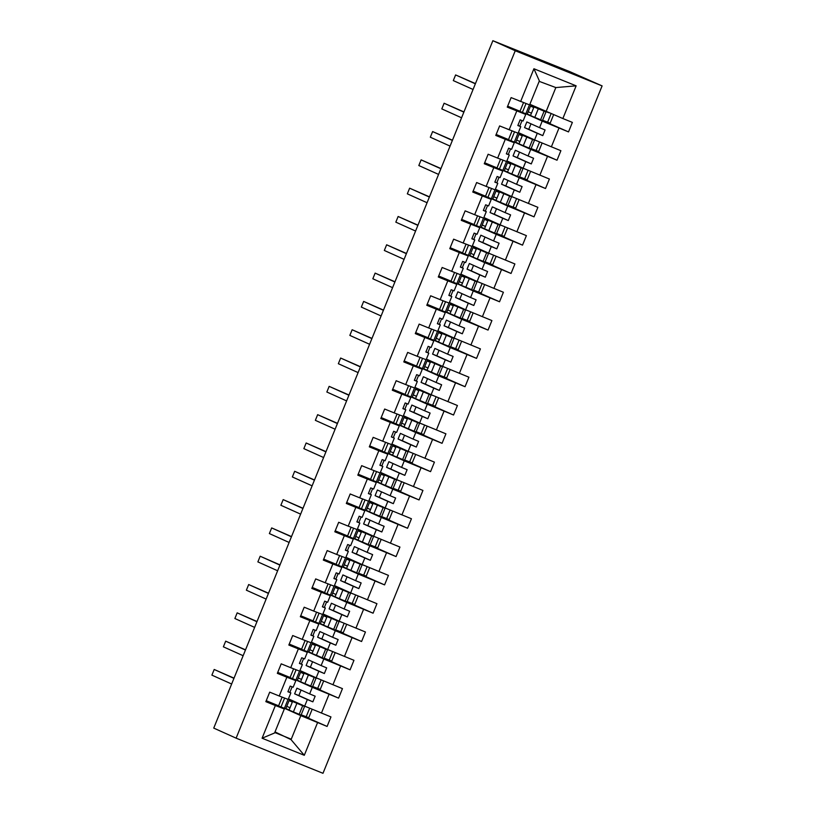 <?xml version="1.0" encoding="UTF-8"?>
<svg xmlns="http://www.w3.org/2000/svg" width="814" height="814" viewBox="0 0 814 814"><rect width="100%" height="100%" fill="white"/><g stroke="black" fill="none" stroke-linecap="round" stroke-linejoin="round"><path stroke-width="1.22" d="M602.106 85.897L570.065 71.744L492.867 40.7L213.746 728.103L236.111 738.156L322.985 773.3L602.106 85.897L515.242 50.753L236.111 738.156M527.258 114.052L530.565 115.395M526.393 113.98L542.226 121.093L539.56 127.666L526.841 121.947L524.542 127.605L537.26 133.323L534.595 139.896L560.887 150.702L557.02 160.216L530.738 149.41L528.072 155.973L515.343 150.254L513.044 155.922L525.773 161.64L523.097 168.203L549.389 179.019L545.522 188.522L519.24 177.717L516.575 184.29L503.846 178.571L501.546 184.229L514.275 189.947L511.609 196.52L537.891 207.326L534.025 216.839L507.743 206.034L505.077 212.596L492.348 206.878L490.048 212.546L502.777 218.264L500.111 224.827L526.393 235.633L522.527 245.146L496.245 234.34L493.579 240.913L480.86 235.195L478.561 240.852L491.28 246.571L488.614 253.144L514.896 263.95L511.039 273.463L484.747 262.647L482.081 269.22L469.363 263.502L467.063 269.159L479.782 274.878L477.116 281.451L503.398 292.257L499.542 301.77L473.249 290.964L470.584 297.527L457.865 291.809L455.565 297.476L468.284 303.195L465.618 309.758L491.91 320.574L488.044 330.087L461.762 319.271L459.096 325.844L446.367 320.126L444.068 325.783L456.796 331.502L454.12 338.075L480.413 348.88L476.546 358.394L450.264 347.588L447.598 354.151L434.869 348.433L432.57 354.1L445.299 359.819L442.633 366.381L468.915 377.197L465.048 386.711L438.766 375.895L436.101 382.468L423.372 376.75L421.072 382.407L433.801 388.125L431.135 394.698L457.417 405.504L453.551 415.018L427.269 404.212L424.603 410.775L411.874 405.057L409.584 410.724L422.303 416.442L419.637 423.005L445.919 433.821L442.063 443.325L415.771 432.519L413.105 439.092L400.386 433.374L398.087 439.031L410.805 444.749L408.14 451.322L434.422 462.128L430.565 471.642L404.273 460.836L401.607 467.399L388.889 461.68L386.589 467.348L399.308 473.066L396.642 479.629L422.934 490.435L419.068 499.949L392.786 489.143L390.11 495.716L377.391 489.997L375.091 495.655L387.82 501.373L385.144 507.946L411.436 518.752L407.57 528.266L381.288 517.46L378.622 524.023L365.893 518.304L363.593 523.972L376.322 529.69L373.657 536.253L399.939 547.059L396.072 556.572L369.79 545.767L367.124 552.33L354.395 546.611L352.096 552.279L364.825 557.997L362.159 564.57L388.441 575.376L384.574 584.89L358.292 574.074L355.626 580.647L342.898 574.928L340.608 580.586L353.327 586.304L350.661 592.877L376.943 603.683L373.087 613.196L346.795 602.391L344.129 608.953L331.41 603.235L329.11 608.903L341.829 614.621L339.163 621.184L365.445 632L361.589 641.513L335.297 630.697L332.631 637.27L319.912 631.552L317.613 637.209L330.331 642.928L327.666 649.501L353.958 660.307L350.091 669.82L323.809 659.014L321.133 665.577L308.414 659.859L306.115 665.526L318.844 671.245L316.168 677.808L342.46 688.624L338.593 698.137L312.311 687.321L309.646 693.894L296.917 688.176L294.617 693.833L307.346 699.552L304.68 706.125L330.962 716.931L327.096 726.444L300.814 715.638L291.066 739.651L304.294 755.3L262.088 738.217L274.583 732.976L284.33 708.963L275.366 705.514L262.088 738.217M542.531 120.441L568.518 131.909L542.226 121.093M507.885 106.247L525.752 114.428L507.264 107.122L511.121 97.609L529.609 104.914L539.356 80.901L533.923 68.752L576.139 85.836L562.861 118.539L572.374 122.395L568.518 131.909M562.861 118.539L529.863 104.284M515.761 142.369L519.067 143.702M514.896 142.287L530.738 149.41M531.033 148.748L557.02 160.216M518.365 132.601L534.595 139.896M504.263 170.675L507.57 172.019M503.398 170.604L519.24 177.717M519.536 177.065L545.522 188.522M506.868 160.907L523.097 168.203M492.775 198.982L496.082 200.325M491.91 198.911L507.743 206.034M508.038 205.372L534.025 216.839M495.38 189.224L511.609 196.52M481.278 227.299L484.584 228.632M480.413 227.228L496.245 234.34M496.54 233.689L522.527 245.146M483.882 217.531L500.111 224.827M469.78 255.606L473.087 256.949M468.915 255.535L484.747 262.647M485.042 261.996L511.039 273.463M472.385 245.848L488.614 253.144M458.282 283.923L461.589 285.256M457.417 283.842L473.249 290.964M473.555 290.313L499.542 301.77M460.887 274.155L477.116 281.451M446.784 312.23L450.091 313.573M445.919 312.159L461.762 319.271M462.057 318.62L488.044 330.087M449.389 302.472L465.618 309.758M435.287 340.547L438.593 341.88M434.422 340.466L450.264 347.588M450.559 346.937L476.546 358.394M437.891 330.779L454.12 338.075M423.799 368.854L427.106 370.197M422.934 368.783L438.766 375.895M439.061 375.244L465.048 386.711M426.404 359.096L442.633 366.381M412.301 397.171L415.608 398.504M411.436 397.09L427.269 404.212M427.564 403.561L453.551 415.018M414.906 387.403L431.135 394.698M400.803 425.478L404.11 426.821M399.939 425.407L415.771 432.519M416.066 431.868L442.063 443.325M403.408 415.71L419.637 423.005M389.306 453.795L392.613 455.128M388.441 453.713L404.273 460.836M404.578 460.175L430.565 471.642M391.91 444.027L408.14 451.322M377.808 482.102L381.115 483.445M376.943 482.03L392.786 489.143M393.081 488.492L419.068 499.949M380.413 472.334L396.642 479.629M366.31 510.409L369.617 511.752M365.445 510.337L381.288 517.46M381.583 516.798L407.57 528.266M368.915 500.651L385.144 507.946M354.823 538.726L358.129 540.058M353.958 538.654L369.79 545.767M370.085 545.115L396.072 556.572M357.427 528.958L373.657 536.253M343.325 567.032L346.632 568.376M342.46 566.961L358.292 574.074M358.587 573.422L384.574 584.89M345.93 557.275L362.159 564.57M331.827 595.349L335.134 596.682M330.962 595.268L346.795 602.391M347.09 601.739L373.087 613.196M334.432 585.581L350.661 592.877M320.329 623.656L323.636 624.999M319.464 623.585L335.297 630.697M335.602 630.046L361.589 641.513M322.934 613.898L339.163 621.184M308.832 651.973L312.138 653.306M307.967 651.892L323.809 659.014M324.104 658.363L350.091 669.82M311.436 642.205L327.666 649.501M297.334 680.28L300.641 681.623M296.469 680.209L312.311 687.321M312.607 686.67L338.593 698.137M299.939 670.512L316.168 677.808M517.897 125.356L520.777 126.658L518.111 133.221L499.623 125.926L495.767 135.429L505.291 139.286L497.649 158.089L506.613 161.538L509.289 154.965L506.4 153.673M496.398 134.564L514.255 142.735L505.291 139.286M497.649 158.089L488.135 154.233L484.269 163.746L493.793 167.592L486.162 186.396L495.126 189.845L497.792 183.282L494.902 181.98M484.9 162.871L502.757 171.052L493.793 167.592M486.162 186.396L476.638 182.54L472.771 192.053L482.295 195.909L474.664 214.703L483.628 218.162L486.294 211.589L483.404 210.297M473.402 191.188L491.259 199.359L482.295 195.909M474.664 214.703L465.14 210.857L461.273 220.37L470.797 224.216L463.166 243.02L472.13 246.469L474.796 239.906L471.917 238.604M461.904 219.495L479.761 227.676L470.797 224.216M463.166 243.02L453.642 239.163L449.776 248.677L459.3 252.533L451.668 271.327L460.632 274.786L463.298 268.213L460.419 266.921M450.407 247.812L468.264 255.983L459.3 252.533M451.668 271.327L442.144 267.48L438.288 276.994L447.802 280.84L440.171 299.644L449.135 303.093L451.801 296.53L448.921 295.228M438.909 276.119L456.766 284.3L447.802 280.84M440.171 299.644L430.647 295.787L426.79 305.301L436.314 309.157L428.673 327.95L437.637 331.41L440.313 324.837L437.423 323.545M427.421 304.426L445.278 312.607L436.314 309.157M428.673 327.95L419.159 324.104L415.293 333.618L424.816 337.464L417.185 356.267L426.149 359.717L428.815 353.144L425.926 351.852M415.923 332.743L433.781 340.913L424.816 337.464M417.185 356.267L407.661 352.411L403.795 361.925L413.319 365.781L405.687 384.574L414.652 388.024L417.317 381.461L414.428 380.169M404.426 361.05L422.283 369.23L413.319 365.781M405.687 384.574L396.164 380.728L392.297 390.232L401.821 394.088L394.19 412.891L403.154 416.341L405.82 409.768L402.94 408.475M392.928 389.367L410.785 397.537L401.821 394.088M394.19 412.891L384.666 409.035L380.799 418.549L390.323 422.405L382.692 441.198L391.656 444.648L394.322 438.085L391.442 436.782M381.43 417.674L399.287 425.854L390.323 422.405M382.692 441.198L373.168 437.342L369.312 446.855L378.825 450.712L371.194 469.515L380.158 472.965L382.824 466.391L379.945 465.099M369.932 445.991L387.79 454.161L378.825 450.712M371.194 469.515L361.67 465.659L357.814 475.173L367.338 479.019L359.696 497.822L368.661 501.271L371.337 494.709L368.447 493.406M358.445 474.297L376.302 482.478L367.338 479.019M359.696 497.822L350.183 493.966L346.316 503.479L355.84 507.336L348.209 526.129L357.173 529.588L359.839 523.015L356.949 521.723M346.947 502.614L364.804 510.785L355.84 507.336M348.209 526.129L338.685 522.283L334.819 531.796L344.342 535.643L336.711 554.446L345.675 557.895L348.341 551.332L345.451 550.03M335.449 530.921L353.307 539.102L344.342 535.643M336.711 554.446L327.187 550.59L323.321 560.103L332.845 563.96L325.213 582.753L334.178 586.212L336.843 579.639L333.964 578.347M323.952 559.238L341.809 567.409L332.845 563.96M325.213 582.753L315.69 578.907L311.823 588.42L321.347 592.266L313.716 611.07L322.68 614.519L325.346 607.956L322.466 606.654M312.454 587.545L330.311 595.716L321.347 592.266M313.716 611.07L304.192 607.213L300.335 616.727L309.849 620.583L302.218 639.377L311.182 642.826L313.848 636.263L310.968 634.971M300.956 615.852L318.813 624.033L309.849 620.583M302.218 639.377L292.694 635.531L288.838 645.044L298.362 648.89L290.72 667.694L299.684 671.143L302.36 664.57L299.471 663.278M289.469 644.169L307.326 652.34L298.362 648.89M290.72 667.694L281.206 663.837L277.34 673.351L286.864 677.207L279.233 696.001L269.709 692.154L265.842 701.658L275.366 705.514M277.971 672.476L295.828 680.657L286.864 677.207M285.846 708.597L289.153 709.93M284.981 708.516L300.814 715.638M301.109 714.977L327.096 726.444M288.451 698.829L304.68 706.125M284.33 708.963L266.473 700.793M533.923 68.752L520.645 101.465M558.994 128.052L551.363 146.846M547.496 156.359L539.865 175.163M535.999 184.676L528.367 203.469M524.501 212.983L516.87 231.787M513.013 241.3L505.372 260.093M501.516 269.607L493.884 288.41M490.018 297.924L482.387 316.717M478.52 326.231L470.889 345.034M467.022 354.538L459.391 373.341M455.525 382.855L447.893 401.648M444.037 411.162L436.396 429.965M432.539 439.479L424.908 458.272M421.042 467.785L413.41 486.589M409.544 496.102L401.913 514.896M398.046 524.409L390.415 543.213M386.548 552.726L378.917 571.52M375.061 581.033L367.419 599.837M363.563 609.35L355.932 628.143M352.065 637.657L344.434 656.46M340.567 665.964L332.936 684.767M329.07 694.281L321.438 713.074M317.572 722.588L304.294 755.3M516.778 110.979L509.147 129.772M519.77 126.201L522.049 120.594M524.735 113.97L524.959 113.421M525.752 114.428L523.076 120.991L520.136 119.862L517.836 125.519L520.777 126.658M537.26 133.323L542.775 135.612L545.075 129.955L539.56 127.666M508.272 154.518L510.551 148.911M513.237 142.287L513.461 141.738M514.255 142.735L511.589 149.308L508.638 148.168L506.339 153.836L509.289 154.965M525.773 161.64L531.288 163.929L533.587 158.262L528.072 155.973M496.784 182.824L499.053 177.218M501.75 170.594L501.973 170.045M502.757 171.052L500.091 177.615L497.14 176.485L494.841 182.143L497.792 183.282M514.275 189.947L519.79 192.236L522.089 186.579L516.575 184.29M485.286 211.141L487.555 205.535M490.252 198.911L490.476 198.351M491.259 199.359L488.593 205.932L485.643 204.792L483.343 210.46L486.294 211.589M502.777 218.264L508.292 220.553L510.592 214.886L505.077 212.596M473.789 239.448L476.068 233.842M478.754 227.218L478.978 226.668M479.761 227.676L477.096 234.239L474.145 233.109L471.845 238.767L474.796 239.906M491.28 246.571L496.794 248.86L499.094 243.193L493.579 240.913M462.291 267.765L464.57 262.159M467.256 255.525L467.48 254.975M468.264 255.983L465.598 262.556L462.647 261.416L460.348 267.073L463.298 268.213M479.782 274.878L485.297 277.167L487.596 271.51L482.081 269.22M450.793 296.072L453.072 290.466M455.759 283.842L455.982 283.292M456.766 284.3L454.1 290.863L451.159 289.723L448.86 295.39L451.801 296.53M468.284 303.195L473.799 305.484L476.098 299.817L470.584 297.527M439.295 324.379L441.575 318.773M444.261 312.149L444.485 311.599M445.278 312.607L442.613 319.169L439.662 318.04L437.362 323.697L440.313 324.837M456.796 331.502L462.311 333.791L464.611 328.134L459.096 325.844M427.808 352.696L430.077 347.09M432.773 340.466L432.997 339.916M433.781 340.913L431.115 347.486L428.164 346.347L425.864 352.014L428.815 353.144M445.299 359.819L450.814 362.108L453.113 356.44L447.598 354.151M416.31 381.003L418.579 375.396M421.276 368.773L421.499 368.223M422.283 369.23L419.617 375.793L416.666 374.664L414.367 380.321L417.317 381.461M433.801 388.125L439.316 390.415L441.615 384.757L436.101 382.468M404.812 409.32L407.092 403.713M409.778 397.09L410.002 396.54M410.785 397.537L408.119 404.11L405.168 402.971L402.869 408.638L405.82 409.768M422.303 416.442L427.818 418.732L430.118 413.064L424.603 410.775M393.315 437.627L395.594 432.02M398.28 425.396L398.504 424.847M399.287 425.854L396.622 432.417L393.671 431.288L391.371 436.945L394.322 438.085M410.805 444.749L416.32 447.039L418.62 441.381L413.105 439.092M381.817 465.944L384.096 460.337M386.782 453.713L387.006 453.164M387.79 454.161L385.124 460.734L382.173 459.595L379.884 465.262L382.824 466.391M399.308 473.066L404.823 475.356L407.122 469.688L401.607 467.399M370.319 494.251L372.598 488.644M375.285 482.02L375.508 481.471M376.302 482.478L373.636 489.041L370.685 487.912L368.386 493.569L371.337 494.709M387.82 501.373L393.335 503.663L395.635 498.005L390.11 495.716M358.821 522.568L361.101 516.961M363.797 510.337L364.021 509.778M364.804 510.785L362.138 517.358L359.188 516.218L356.888 521.886L359.839 523.015M376.322 529.69L381.837 531.969L384.137 526.312L378.622 524.023M347.334 550.875L349.603 545.268M352.299 538.644L352.523 538.095M353.307 539.102L350.641 545.665L347.69 544.525L345.39 550.193L348.341 551.332M364.825 557.997L370.339 560.286L372.639 554.619L367.124 552.33M335.836 579.181L338.115 573.575M340.801 566.951L341.025 566.402M341.809 567.409L339.143 573.982L336.192 572.842L333.893 578.5L336.843 579.639M353.327 586.304L358.842 588.593L361.141 582.936L355.626 580.647M324.338 607.498L326.618 601.892M329.304 595.268L329.528 594.719M330.311 595.716L327.645 602.289L324.694 601.149L322.395 606.817L325.346 607.956M341.829 614.621L347.344 616.91L349.644 611.243L344.129 608.953M312.841 635.805L315.12 630.199M317.806 623.575L318.03 623.025M318.813 624.033L316.147 630.596L313.197 629.466L310.907 635.124L313.848 636.263M330.331 642.928L335.846 645.217L338.146 639.56L332.631 637.27M301.343 664.122L303.622 658.516M306.308 651.892L306.532 651.342M307.326 652.34L304.65 658.913L301.709 657.773L299.41 663.441L302.36 664.57M318.844 671.245L324.359 673.534L326.658 667.867L321.133 665.577M289.845 692.429L292.124 686.823M294.821 680.199L295.044 679.649M295.828 680.657L293.162 687.22L290.211 686.09L287.912 691.747L290.863 692.887L288.197 699.45L279.233 696.001M287.973 691.585L290.863 692.887M307.346 699.552L312.861 701.841L315.16 696.184L309.646 693.894M283.323 708.516L283.547 707.966M275.02 731.898L291.066 739.651M576.139 85.836L555.84 87.566L546.092 111.579M555.84 87.566L539.173 81.349M515.242 50.753L492.867 40.7M274.766 732.519L291.046 739.102M294.617 693.833L298.85 695.553L301.088 690.048M298.85 695.553L312.861 701.841M306.115 665.526L310.348 667.236L312.586 661.731M310.348 667.236L324.359 673.534M317.613 637.209L321.845 638.929L324.074 633.424M321.845 638.929L335.846 645.217M329.11 608.903L333.343 610.612L335.572 605.107M333.343 610.612L347.344 616.91M340.608 580.586L344.831 582.305L347.069 576.8M344.831 582.305L358.842 588.593M352.096 552.279L356.329 553.988L358.567 548.494M356.329 553.988L370.339 560.286M363.593 523.972L367.826 525.681L370.065 520.177M367.826 525.681L381.837 531.969M375.091 495.655L379.324 497.364L381.562 491.87M379.324 497.364L393.335 503.663M386.589 467.348L390.822 469.057L393.05 463.553M390.822 469.057L404.823 475.356M398.087 439.031L402.32 440.74L404.548 435.246M402.32 440.74L416.32 447.039M409.584 410.724L413.807 412.433L416.046 406.929M413.807 412.433L427.818 418.732M421.072 382.407L425.305 384.127L427.543 378.622M425.305 384.127L439.316 390.415M432.57 354.1L436.803 355.81L439.041 350.305M436.803 355.81L450.814 362.108M444.068 325.783L448.3 327.503L450.539 321.998M448.3 327.503L462.311 333.791M455.565 297.476L459.798 299.186L462.026 293.681M459.798 299.186L473.799 305.484M467.063 269.159L471.296 270.879L473.524 265.374M471.296 270.879L485.297 277.167M478.561 240.852L482.783 242.562L485.022 237.067M482.783 242.562L496.794 248.86M490.048 212.546L494.281 214.255L496.52 208.75M494.281 214.255L508.292 220.553M501.546 184.229L505.779 185.938L508.017 180.443M505.779 185.938L519.79 192.236M513.044 155.922L517.277 157.631L519.515 152.126M517.277 157.631L531.288 163.929M524.542 127.605L528.774 129.314L531.003 123.82M528.774 129.314L542.775 135.612M233.944 678.357L214.194 669.474L234.025 678.143M214.194 669.474L211.894 675.142L231.644 684.014M279.578 696.143L277.096 695.136M289.255 700.193L285.755 708.801L284.422 708.302L280.993 706.969L284.483 698.361M280.993 706.969L278.53 705.962L282.02 697.354M278.592 705.809L266.239 700.691M286.772 706.298L290.028 707.763M289.072 700.63L292.328 702.095M289.163 700.427L292.419 701.882M305.688 706.542L292.572 701.495L302.686 705.728L299.186 714.326L301.068 715.079L304.568 706.471L295.289 702.594L307.702 707.376M292.572 701.495L289.082 710.103L299.186 714.326M302.686 705.728L304.568 706.471M301.18 714.814L308.76 717.694L312.189 709.238M245.441 650.04L225.682 641.167L245.523 649.826M225.682 641.167L223.382 646.825L243.142 655.708M291.076 667.826L288.594 666.829M300.753 671.876L297.252 680.484L295.909 679.995L292.48 678.652L295.981 670.054M292.48 678.652L290.028 677.645L293.518 669.047M290.089 677.502L277.737 672.384M256.939 621.733L237.179 612.85L257.021 621.52M237.179 612.85L234.88 618.518L254.64 627.391M302.574 639.519L300.091 638.522M312.25 643.569L308.75 652.177L307.407 651.678L303.978 650.345L307.478 641.737M303.978 650.345L301.526 649.338L305.016 640.73M301.577 649.196L289.224 644.067M268.427 593.416L248.677 584.544L268.518 593.213M248.677 584.544L246.377 590.201L266.137 599.084M314.072 611.202L311.589 610.205M323.738 615.262L320.248 623.86L318.905 623.371L315.476 622.028L318.976 613.43M315.476 622.028L313.014 621.021L316.514 612.423M313.075 620.879L300.722 615.76M279.924 565.109L260.175 556.227L280.016 564.896M260.175 556.227L257.875 561.894L277.625 570.767M325.569 582.895L323.077 581.898M335.236 586.945L331.746 595.553L330.403 595.054L326.974 593.721L330.464 585.113M326.974 593.721L324.511 592.714L328.011 584.106M324.572 592.572L312.22 587.443M298.27 677.981L301.526 679.446M300.57 672.323L303.826 673.789M300.661 672.11L303.917 673.575M317.185 678.235L304.07 673.178L314.173 677.411L310.683 686.019L312.566 686.772L316.066 678.164L306.786 674.287L319.2 679.069M304.07 673.178L300.58 681.786L310.683 686.019M314.173 677.411L316.066 678.164M312.678 686.497L320.258 689.377L323.687 680.931M309.768 649.674L313.024 651.139M312.067 644.006L315.323 645.471M312.149 643.803L315.405 645.258M328.683 649.918L315.567 644.871L325.671 649.104L322.181 657.712L324.064 658.455L327.554 649.847L318.284 645.97L330.698 650.752M315.567 644.871L312.077 653.479L322.181 657.712M325.671 649.104L327.554 649.847M324.165 658.19L331.756 661.07L335.185 652.614M321.265 621.357L324.521 622.822M323.565 615.699L326.821 617.165M323.646 615.486L326.902 616.951M340.181 621.611L327.065 616.564L337.169 620.787L333.679 629.395L335.561 630.148L339.051 621.54L329.782 617.663L342.185 622.445M327.065 616.564L323.565 625.162L333.679 629.395M337.169 620.787L339.051 621.54M335.663 629.883L343.243 632.753L346.683 624.307M332.763 593.05L336.019 594.515M335.063 587.382L338.319 588.848M335.144 587.179L338.4 588.644M351.679 593.294L338.563 588.247L348.667 592.48L345.167 601.088L347.059 601.831L350.549 593.223L341.28 589.356L353.683 594.128M338.563 588.247L335.063 596.855L345.167 601.088M348.667 592.48L350.549 593.223M347.161 601.566L354.741 604.446L358.17 595.99M291.422 536.792L271.673 527.92L291.514 536.589M271.673 527.92L269.373 533.577L289.123 542.46M337.067 554.578L334.574 553.581M346.733 558.638L343.243 567.246L341.9 566.748L338.471 565.415L341.961 556.807M338.471 565.415L336.009 564.407L339.509 555.799M336.07 564.255L323.718 559.137M344.251 564.743L347.507 566.198M346.55 559.076L349.806 560.541M346.642 558.862L349.898 560.327M363.166 564.987L350.051 559.94L360.164 564.163L356.664 572.771L358.547 573.524L362.047 564.916L352.777 561.039L365.181 565.822M350.051 559.94L346.561 568.548L356.664 572.771M360.164 564.163L362.047 564.916M358.659 573.26L366.239 576.139L369.668 567.684M302.92 508.485L283.17 499.613L303.001 508.272M283.17 499.613L280.871 505.27L300.62 514.143M348.555 526.271L346.072 525.274M358.231 530.321L354.731 538.929L353.398 538.43L349.969 537.098L353.459 528.49M349.969 537.098L347.507 536.09L350.997 527.482M347.568 535.948L335.215 530.82M355.749 536.426L359.005 537.891M358.048 530.769L361.304 532.224M358.14 530.555L361.396 532.02M374.664 536.67L361.548 531.623L371.662 535.856L368.162 544.464L370.044 545.207L373.545 536.599L364.265 532.732L376.679 537.505M361.548 531.623L358.058 540.231L368.162 544.464M371.662 535.856L373.545 536.599M370.156 544.942L377.737 547.822L381.166 539.377M314.418 480.179L294.658 471.296L314.499 479.965M294.658 471.296L292.368 476.963L312.118 485.836M360.053 497.954L357.57 496.957M369.729 502.014L366.229 510.622L364.886 510.124L361.457 508.791L364.957 500.183M361.457 508.791L359.005 507.783L362.495 499.175M359.066 507.631L346.713 502.513M367.246 508.119L370.502 509.574M369.546 502.452L372.802 503.917M369.637 502.238L372.893 503.703M386.162 508.363L373.046 503.317L383.15 507.539L379.66 516.147L381.542 516.9L385.042 508.292L375.763 504.415L388.176 509.198M373.046 503.317L369.556 511.925L379.66 516.147M383.15 507.539L385.042 508.292M381.654 516.636L389.234 519.515L392.663 511.06M325.915 451.862L306.156 442.989L325.997 451.648M306.156 442.989L303.856 448.646L323.616 457.529M371.55 469.647L369.068 468.65M381.227 473.697L377.727 482.305L376.383 481.807L372.954 480.474L376.455 471.866M372.954 480.474L370.502 479.466L373.992 470.858M370.553 479.324L358.201 474.206M378.744 479.802L382 481.267M381.044 474.145L384.3 475.6M381.125 473.931L384.381 475.396M397.659 480.057L384.544 475L394.648 479.232L391.158 487.84L393.04 488.583L396.53 479.985L387.261 476.109L399.674 480.891M384.544 475L381.054 483.608L391.158 487.84M394.648 479.232L396.53 479.985M393.142 488.319L400.732 491.198L404.161 482.753M337.413 423.555L317.653 414.672L337.495 423.341M317.653 414.672L315.354 420.339L335.114 429.212M383.048 441.341L380.565 440.333M392.714 445.39L389.224 453.998L387.881 453.5L384.452 452.167L387.952 443.559M384.452 452.167L381.99 451.159L385.49 442.551M382.051 451.007L369.698 445.889M390.242 451.495L393.498 452.96M392.541 445.828L395.797 447.293M392.623 445.614L395.879 447.079M409.157 451.739L396.042 446.693L406.145 450.915L402.655 459.523L404.538 460.276L408.028 451.668L398.758 447.792L411.162 452.574M396.042 446.693L392.541 455.301L402.655 459.523M406.145 450.915L408.028 451.668M404.639 460.012L412.22 462.891L415.659 454.436M348.901 395.238L329.151 386.365L348.992 395.024M329.151 386.365L326.852 392.022L346.601 400.905M394.546 413.024L392.053 412.026M404.212 417.073L400.722 425.681L399.379 425.183L395.95 423.85L399.44 415.242M395.95 423.85L393.488 422.842L396.988 414.234M393.549 422.7L381.196 417.582M401.74 423.178L404.996 424.643M404.039 417.521L407.295 418.986M404.12 417.307L407.376 418.772M420.655 423.433L407.539 418.376L417.643 422.608L414.143 431.217L416.035 431.969L419.525 423.361L410.256 419.485L422.659 424.267M407.539 418.376L404.039 426.984L414.143 431.217M417.643 422.608L419.525 423.361M416.137 431.695L423.718 434.574L427.147 426.129M360.399 366.931L340.649 358.048L360.49 366.717M340.649 358.048L338.349 363.716L358.099 372.588M406.044 384.717L403.551 383.709M415.71 388.766L412.22 397.374L410.877 396.876L407.448 395.543L410.938 386.935M407.448 395.543L404.985 394.536L408.486 385.928M405.046 394.383L392.694 389.265M413.227 394.871L416.483 396.337M415.527 389.204L418.783 390.669M415.618 389L418.874 390.455M432.153 395.116L419.037 390.069L429.141 394.302L425.641 402.899L427.523 403.652L431.023 395.044L421.754 391.168L434.157 395.95M419.037 390.069L415.537 398.677L425.641 402.899M429.141 394.302L431.023 395.044M427.635 403.388L435.215 406.267L438.644 397.812M371.896 338.614L352.147 329.741L371.978 338.41M352.147 329.741L349.847 335.399L369.597 344.281M417.531 356.4L415.048 355.403M427.208 360.46L423.707 369.057L422.374 368.569L418.945 367.226L422.435 358.628M418.945 367.226L416.483 366.219L419.973 357.621M416.544 366.076L404.192 360.958M424.725 366.554L427.981 368.02M427.024 360.897L430.28 362.362M427.116 360.683L430.372 362.149M443.64 366.809L430.525 361.752L440.639 365.985L437.138 374.593L439.021 375.346L442.521 366.738L433.241 362.861L445.655 367.643M430.525 361.752L427.035 370.36L437.138 374.593M440.639 365.985L442.521 366.738M439.133 375.081L446.713 377.95L450.142 369.505M383.394 310.307L363.644 301.424L383.475 310.093M363.644 301.424L361.345 307.092L381.094 315.964M429.029 328.093L426.546 327.096M438.705 332.143L435.205 340.751L433.862 340.252L430.433 338.919L433.933 330.311M430.433 338.919L427.981 337.912L431.471 329.304M428.042 337.769L415.689 332.641M436.223 338.248L439.479 339.713M438.522 332.58L441.778 334.045M438.614 332.377L441.87 333.832M455.138 338.492L442.022 333.445L452.126 337.678L448.636 346.286L450.518 347.029L454.019 338.421L444.739 334.544L457.153 339.326M442.022 333.445L438.532 342.053L448.636 346.286M452.126 337.678L454.019 338.421M450.63 346.764L458.211 349.644L461.64 341.188M394.892 281.99L375.132 273.117L394.973 281.786M375.132 273.117L372.832 278.775L392.592 287.657M440.527 299.776L438.044 298.779M450.203 303.836L446.703 312.434L445.36 311.945L441.931 310.612L445.431 302.004M441.931 310.612L439.479 309.605L442.969 300.997M439.529 309.452L427.177 304.334M447.72 309.931L450.976 311.396M450.02 304.273L453.276 305.738M450.101 304.06L453.357 305.525M466.636 310.185L453.52 305.138L463.624 309.361L460.134 317.969L462.016 318.722L465.506 310.114L456.237 306.237L468.65 311.019M453.52 305.138L450.03 313.736L460.134 317.969M463.624 309.361L465.506 310.114M462.128 318.457L469.709 321.327L473.138 312.881M406.389 253.683L386.63 244.8L406.471 253.469M386.63 244.8L384.33 250.468L404.09 259.34M452.024 271.469L449.542 270.472M461.691 275.519L458.201 284.127L456.858 283.628L453.429 282.295L456.929 273.687M453.429 282.295L450.966 281.288L454.466 272.68M451.027 281.145L438.675 276.017M459.218 281.624L462.474 283.089M461.518 275.966L464.774 277.421M461.599 275.753L464.855 277.218M478.133 281.868L465.018 276.821L475.122 281.054L471.632 289.662L473.514 290.405L477.004 281.797L467.735 277.93L480.138 282.702M465.018 276.821L461.518 285.429L471.632 289.662M475.122 281.054L477.004 281.797M473.616 290.14L481.196 293.02L484.635 284.564M417.877 225.366L398.127 216.493L417.969 225.163M398.127 216.493L395.828 222.151L415.578 231.034M463.522 243.152L461.029 242.155M473.188 247.212L469.698 255.82L468.355 255.321L464.926 253.988L468.416 245.38M464.926 253.988L462.464 252.981L465.964 244.373M462.525 252.828L450.173 247.71M470.716 253.317L473.972 254.772M473.015 247.649L476.271 249.115M473.097 247.436L476.353 248.901M489.631 253.561L476.516 248.514L486.619 252.737L483.119 261.345L485.012 262.098L488.502 253.49L479.232 249.613L491.636 254.395M476.516 248.514L473.015 257.122L483.119 261.345M486.619 252.737L488.502 253.49M485.113 261.833L492.694 264.713L496.123 256.257M429.375 197.059L409.625 188.187L429.466 196.846M409.625 188.187L407.326 193.844L427.075 202.727M475.02 214.845L472.527 213.848M484.686 218.895L481.196 227.503L479.853 227.004L476.424 225.671L479.914 217.063M476.424 225.671L473.962 224.664L477.462 216.056M474.023 224.522L461.67 219.404M482.203 225L485.47 226.465M484.503 219.342L487.759 220.798M484.595 219.129L487.851 220.594M501.129 225.244L488.013 220.197L498.117 224.43L494.617 233.038L496.499 233.781L500 225.183L490.73 221.306L503.133 226.078M488.013 220.197L484.513 228.805L494.617 233.038M498.117 224.43L500 225.183M496.611 233.516L504.192 236.396L507.621 227.951M440.873 168.752L421.123 159.87L440.954 168.539M421.123 159.87L418.823 165.537L438.573 174.41M486.518 186.528L484.025 185.531M496.184 190.588L492.684 199.196L491.351 198.697L487.922 197.364L491.412 188.756M487.922 197.364L485.459 196.357L488.949 187.749M485.52 196.205L473.168 191.087M493.701 196.693L496.957 198.148M496.001 191.025L499.257 192.491M496.092 190.812L499.348 192.277M512.617 196.937L499.501 191.89L509.615 196.113L506.115 204.721L507.997 205.474L511.497 196.866L502.218 192.989L514.631 197.771M499.501 191.89L496.011 200.498L506.115 204.721M509.615 196.113L511.497 196.866M508.109 205.209L515.689 208.089L519.118 199.633M452.37 140.435L432.621 131.563L452.452 140.222M432.621 131.563L430.321 137.22L450.071 146.103M498.005 158.221L495.523 157.224M507.682 162.271L504.181 170.879L502.838 170.38L499.409 169.047L502.91 160.439M499.409 169.047L496.957 168.04L500.447 159.432M497.018 167.898L484.666 162.78M505.199 168.376L508.455 169.841M507.498 162.719L510.754 164.184M507.59 162.505L510.846 163.97M524.114 168.63L510.999 163.573L521.102 167.806L517.612 176.414L519.495 177.157L522.995 168.559L513.715 164.682L526.129 169.465M510.999 163.573L507.509 172.181L517.612 176.414M521.102 167.806L522.995 168.559M519.607 176.892L527.187 179.772L530.616 171.327M463.868 112.129L444.108 103.246L463.949 111.915M444.108 103.246L441.809 108.913L461.569 117.786M509.503 129.914L507.02 128.907M519.179 133.964L515.679 142.572L514.336 142.074L510.907 140.741L514.407 132.133M510.907 140.741L508.455 139.733L511.945 131.125M508.516 139.581L496.153 134.463M516.697 140.069L519.953 141.534M518.996 134.402L522.252 135.867M519.078 134.188L522.334 135.653M535.612 140.313L522.496 135.266L532.6 139.499L529.11 148.097L530.993 148.85L534.483 140.242L525.213 136.365L537.627 141.148M522.496 135.266L519.006 143.875L529.11 148.097M532.6 139.499L534.483 140.242M531.104 148.586L538.685 151.465L542.114 143.01M475.366 83.811L455.606 74.939L475.447 83.598M455.606 74.939L453.306 80.596L473.066 89.479M521.001 101.597L518.518 100.6M530.667 105.647L527.177 114.255L525.834 113.757L522.405 112.424L525.905 103.816M522.405 112.424L519.953 111.416L523.443 102.808M520.004 111.274L507.651 106.156M528.194 111.752L531.45 113.217M530.494 106.095L533.75 107.56M530.575 105.881L533.831 107.346M547.11 112.006L533.994 106.949L544.098 111.182L540.608 119.79L542.49 120.543L545.98 111.935L536.711 108.059L549.114 112.841M533.994 106.949L530.494 115.557L540.608 119.79M544.098 111.182L545.98 111.935M542.592 120.269L550.172 123.148L553.612 114.703M284.422 708.302L287.912 699.694M294.81 701.688A5.26 5.169 114.2 0 0 293.996 702.024L294.8 701.688M297.079 703.215A5.26 5.169 -65.8 0 1 297.69 702.981M296.886 703.327L293.386 711.935M309.666 708.19L306.186 716.747M295.909 679.995L299.41 671.387M307.407 651.678L310.907 643.07M318.905 623.371L322.405 614.763M330.403 595.054L333.893 586.446M306.308 673.381A5.26 5.169 114.2 0 0 305.494 673.707L306.298 673.371M308.577 674.908A5.26 5.169 -65.8 0 1 309.188 674.674M308.384 675.01L304.884 683.618M321.154 679.883L317.684 688.441M316.972 645.39L317.796 645.064A5.26 5.169 114.2 0 0 316.992 645.4M320.075 646.591A5.26 5.169 -65.8 0 1 320.675 646.357M319.882 646.703L316.381 655.311M332.651 651.566L329.182 660.123M328.469 617.083L329.294 616.747A5.26 5.169 114.2 0 0 328.49 617.093M331.573 618.284A5.26 5.169 -65.8 0 1 332.173 618.05M331.369 618.396L327.879 626.994M344.149 623.259L340.679 631.817M339.967 588.766L340.791 588.441A5.26 5.169 114.2 0 0 339.987 588.776M343.06 589.967A5.26 5.169 -65.8 0 1 343.671 589.733M342.867 590.079L339.377 598.687M355.647 594.942L352.167 603.5M341.9 566.748L345.39 558.139M352.299 560.134A5.26 5.169 114.2 0 0 351.485 560.47M354.558 561.66A5.26 5.169 -65.8 0 1 355.169 561.426M354.365 561.772L350.875 570.37M367.145 566.636L363.665 575.193M353.398 538.43L356.888 529.822M363.787 531.827A5.26 5.169 114.2 0 0 362.973 532.153M366.056 533.343A5.26 5.169 -65.8 0 1 366.666 533.109M365.862 533.455L362.362 542.063M378.642 538.319L375.162 546.886M364.886 510.124L368.386 501.516M375.285 503.51A5.26 5.169 114.2 0 0 374.471 503.846M377.554 505.036A5.26 5.169 -65.8 0 1 378.164 504.802M377.36 505.148L373.86 513.756M390.13 510.012L386.66 518.569M376.383 481.807L379.884 473.199M386.782 475.203A5.26 5.169 114.2 0 0 385.968 475.529M389.051 476.719A5.26 5.169 -65.8 0 1 389.652 476.495M388.858 476.831L385.358 485.439M401.628 481.705L398.158 490.262M387.881 453.5L391.381 444.892M398.28 446.886A5.26 5.169 114.2 0 0 397.466 447.222M400.549 448.412A5.26 5.169 -65.8 0 1 401.149 448.178M400.346 448.524L396.856 457.132M413.125 453.388L409.656 461.945M399.379 425.183L402.869 416.585M409.778 418.579A5.26 5.169 114.2 0 0 408.964 418.905M412.037 420.095A5.26 5.169 -65.8 0 1 412.647 419.871M411.843 420.207L408.353 428.815M424.623 425.081L421.143 433.638M410.877 396.876L414.367 388.268M421.276 390.262A5.26 5.169 114.2 0 0 420.462 390.598M423.534 391.788A5.26 5.169 -65.8 0 1 424.145 391.554M423.341 391.9L419.851 400.508M436.121 396.764L432.641 405.321M422.374 368.569L425.864 359.961M432.763 361.955A5.26 5.169 114.2 0 0 431.949 362.281L432.753 361.945M435.032 363.482A5.26 5.169 -65.8 0 1 435.643 363.248M434.839 363.583L431.339 372.191M447.619 368.457L444.139 377.014M433.862 340.252L437.362 331.644M443.437 333.964L444.251 333.638A5.26 5.169 114.2 0 0 443.447 333.974M446.53 335.164A5.26 5.169 -65.8 0 1 447.14 334.93M446.337 335.276L442.836 343.884M459.106 340.14L455.637 348.697M445.36 311.945L448.86 303.337M455.759 305.331A5.26 5.169 114.2 0 0 454.945 305.667L455.748 305.321M458.028 306.858A5.26 5.169 -65.8 0 1 458.628 306.624M457.834 306.97L454.334 315.567M470.604 311.833L467.134 320.39M456.858 283.628L460.358 275.02M467.256 277.014A5.26 5.169 114.2 0 0 466.442 277.35L467.246 277.014M469.525 278.541A5.26 5.169 -65.8 0 1 470.126 278.307M469.322 278.653L465.832 287.261M482.102 283.516L478.632 292.073M468.355 255.321L471.845 246.713M478.754 248.708A5.26 5.169 114.2 0 0 477.94 249.043L478.744 248.697M481.023 250.234A5.26 5.169 -65.8 0 1 481.623 250M480.82 250.346L477.33 258.954M493.599 255.209L490.12 263.767M479.853 227.004L483.343 218.396M490.252 220.401A5.26 5.169 114.2 0 0 489.438 220.726L490.232 220.391M492.511 221.917A5.26 5.169 -65.8 0 1 493.121 221.683M492.317 222.029L488.827 230.637M505.097 226.892L501.617 235.46M491.351 198.697L494.841 190.089M501.739 192.084A5.26 5.169 114.2 0 0 500.925 192.419L501.729 192.084M504.008 193.61A5.26 5.169 -65.8 0 1 504.619 193.376M503.815 193.722L500.315 202.33M516.595 198.585L513.115 207.143M502.838 170.38L506.339 161.782M513.237 163.777A5.26 5.169 114.2 0 0 512.423 164.102L513.227 163.767M515.506 165.293A5.26 5.169 -65.8 0 1 516.117 165.069M515.313 165.405L511.813 174.013M528.082 170.279L524.613 178.836M514.336 142.074L517.836 133.465M524.735 135.46A5.26 5.169 114.2 0 0 523.921 135.796L524.725 135.46M527.004 136.986A5.26 5.169 -65.8 0 1 527.614 136.752M526.811 137.098L523.31 145.706M539.58 141.962L536.111 150.519M525.834 113.757L529.334 105.159M536.233 107.153A5.26 5.169 114.2 0 0 535.419 107.479L536.223 107.143M538.502 108.669A5.26 5.169 -65.8 0 1 539.102 108.445M538.298 108.781L534.808 117.389M551.078 113.655L547.608 122.212M351.465 560.459L352.279 560.124M362.963 532.153L363.777 531.817M374.46 503.835L375.274 503.51M385.958 475.529L386.772 475.193M397.446 447.212L398.27 446.886M408.943 418.905L409.768 418.569M420.441 390.588L421.255 390.262"/></g></svg>
